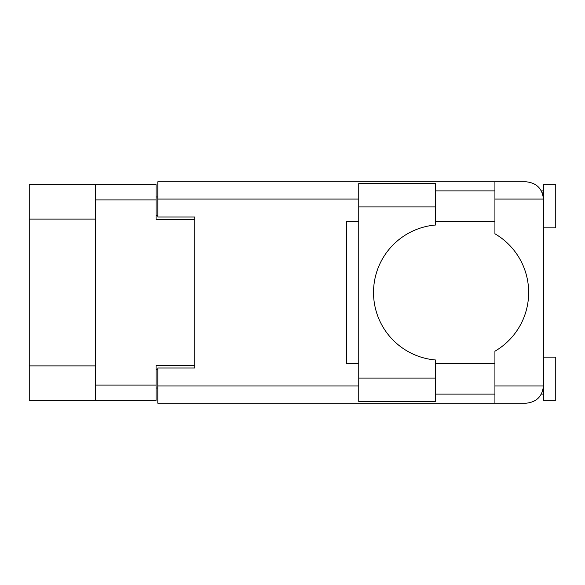 <?xml version="1.0" encoding="UTF-8"?>
<svg xmlns="http://www.w3.org/2000/svg" width="585" height="585" viewBox="0 0 585 585"><rect width="100%" height="100%" fill="white"/><g stroke="black" fill="none" stroke-linecap="round" stroke-linejoin="round"><path stroke-width="0.88" d="M95.494 219.112L29.25 219.112L29.25 184.641L156.071 184.641L156.071 219.609L194.732 219.609L194.732 217.02L194.732 367.98L157.796 367.98L157.796 385.954L358.744 385.954M194.732 367.98L194.732 365.391L156.071 365.391L156.071 400.359L29.25 400.359L29.25 365.888L95.494 365.888M29.25 219.112L29.25 365.888M95.494 400.359L95.494 184.641M157.796 388.045L156.071 388.045M156.071 196.955L157.796 196.955M435.576 206.922L435.576 225.013A67.721 67.721 0 0 0 373.522 292.5A67.721 67.721 0 0 0 435.576 359.987L435.576 401.471L358.744 401.471L358.744 183.529L435.576 183.529L435.576 206.922L358.744 206.922M542.368 193.065L541.403 190.922L543.436 190.922M157.796 385.954L157.796 403.197L526.2 403.197C536.591 402.1 542.339 396.352 543.436 385.954L543.436 184.765L555.75 184.765L555.75 227.858L543.436 227.858M543.436 357.142L555.75 357.142L555.75 400.235L543.436 400.235L543.436 385.954L543.107 389.31M435.576 394.078L494.925 394.078M435.576 363.3L494.925 363.3M435.576 221.7L494.925 221.7M435.576 190.922L494.925 190.922M494.925 199.046L494.925 181.803L526.2 181.803C536.591 182.9 542.339 188.648 543.436 199.046L494.925 199.046L494.925 233.781A67.97 67.97 0 0 1 494.925 351.219L494.925 385.954L543.436 385.954M194.732 217.02L157.796 217.02L157.796 181.803L494.925 181.803M358.744 363.3L346.43 363.3L346.43 221.7L358.744 221.7M494.925 403.197L494.925 385.954M541.403 190.922L543.099 195.646M542.375 391.913L543.099 389.354M95.494 385.091L156.071 385.091M156.071 199.909L95.494 199.909M156.071 369.581L157.796 369.581M157.796 215.419L156.071 215.419M358.744 199.046L157.796 199.046M435.576 378.078L358.744 378.078M541.403 394.078L543.436 394.078"/></g></svg>
